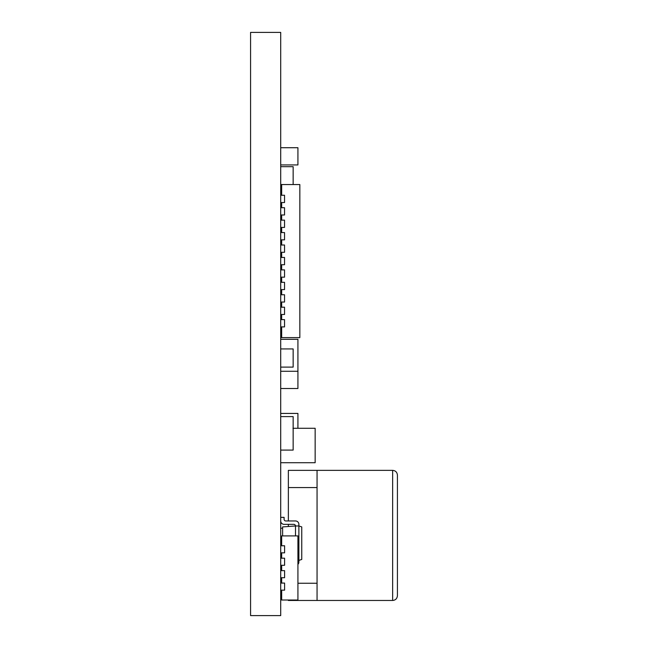 <?xml version="1.0" encoding="UTF-8"?>
<svg xmlns="http://www.w3.org/2000/svg" width="648" height="648" viewBox="0 0 648 648"><rect width="100%" height="100%" fill="white"/><g stroke="black" fill="none" stroke-linecap="round" stroke-linejoin="round"><path stroke-width="0.97" d="M397.427 535.41L397.427 595.682C397.111 598.614 395.523 600.21 392.639 600.461L392.639 470.359C395.523 470.61 397.111 472.206 397.427 475.138L397.427 535.41M280.706 194.117L281.661 194.117M280.706 32.4L280.706 615.6L250.574 615.6L250.574 32.4L280.706 32.4M280.706 367.108L293.147 367.108L293.147 348.932L280.706 348.932M293.147 184.55L293.147 166.682L280.706 166.682M280.706 450.093L293.147 450.093L293.147 416.607L280.706 416.607M280.706 339.325L297.926 339.325L297.926 371.28L280.706 371.28M297.926 371.28L297.926 388.5L280.706 388.5M297.918 428.279L297.926 413.432L280.706 413.432M297.926 419.175L297.926 413.432M280.706 147.72L297.926 147.72L297.926 164.94L280.706 164.94M281.661 207.708L281.661 202.541M281.661 220.142L281.661 214.974M281.661 232.575L281.661 227.416M281.661 245.017L281.661 239.849M281.661 257.45L281.661 252.283M281.661 269.892L281.661 264.724M281.661 282.326L281.661 277.158M281.661 294.767L281.661 289.599M281.661 307.201L281.661 302.033M281.661 319.634L281.661 314.474M281.661 195.267L281.661 184.55L299.838 184.55L299.838 337.624L281.661 337.624L281.661 326.908M284.537 184.55L280.706 184.534M280.706 264.724L284.537 264.724L284.537 257.45L280.706 257.45M280.706 277.158L284.537 277.158L284.537 269.892L280.706 269.892M280.706 289.599L284.537 289.599L284.537 282.326L280.706 282.326M280.706 302.033L284.537 302.033L284.537 294.767L280.706 294.767M280.706 314.474L284.537 314.474L284.537 307.201L280.706 307.201M280.706 326.908L284.537 326.908L284.537 319.634L280.706 319.634M280.706 252.283L284.537 252.283L284.537 245.017L280.706 245.017M280.706 239.849L284.537 239.849L284.537 232.575L280.706 232.575M280.706 227.416L284.537 227.416L284.537 220.142L280.706 220.142M280.706 214.974L284.537 214.974L284.537 207.708L280.706 207.708M280.706 202.541L284.537 202.541L284.537 195.267L280.706 195.267M280.706 337.64L284.537 337.624M280.706 517.355L284.091 517.355L284.091 519.267A1.693 1.693 0 0 0 285.784 520.96L295.496 520.96A3.386 3.386 0 0 1 298.882 524.345L298.882 525.965L295.496 525.965L295.496 535.904M297.926 564.384A3.386 3.386 0 0 0 298.882 562.019L298.882 560.407L297.926 560.407M280.706 520.96A3.386 3.386 0 0 0 284.091 524.345L293.803 524.345A1.693 1.693 0 0 1 295.496 525.965L282.617 526.921L282.617 535.904M298.882 560.407L298.882 525.965L301.757 526.921L301.757 559.451L298.882 560.407M280.706 545.762L284.594 545.762L284.594 552.841L280.706 552.841M280.706 558.195L281.661 558.195L281.661 552.841M281.661 558.195L284.594 558.195L284.594 565.275L280.706 565.275M280.706 570.637L281.661 570.637L281.661 565.275M281.661 570.637L284.594 570.637L284.594 577.716L280.706 577.716M280.706 583.07L281.661 583.07L281.661 577.716M281.661 583.07L284.594 583.07L284.594 590.15L280.706 590.15M281.661 545.762L281.661 535.904L297.926 535.904L297.926 600.008L281.661 600.008L281.661 590.15M280.706 536.196L281.661 536.196M280.706 599.716L281.661 599.716M292.953 428.279L315.147 428.279L315.147 462.721L280.706 462.721M317.058 487.571L288.36 487.571L288.36 470.359L317.058 470.359L317.058 583.249L297.926 583.249M288.36 487.571L288.36 520.96M288.36 524.345L288.36 526.492M288.36 600.008L288.36 600.461L392.639 600.461M317.058 583.249L317.058 600.461M282.617 528.233L280.706 528.233M280.706 190.488L281.661 190.488M280.706 331.695L281.661 331.695M280.706 328.058L281.661 328.058M317.058 470.359L392.639 470.359"/></g></svg>
